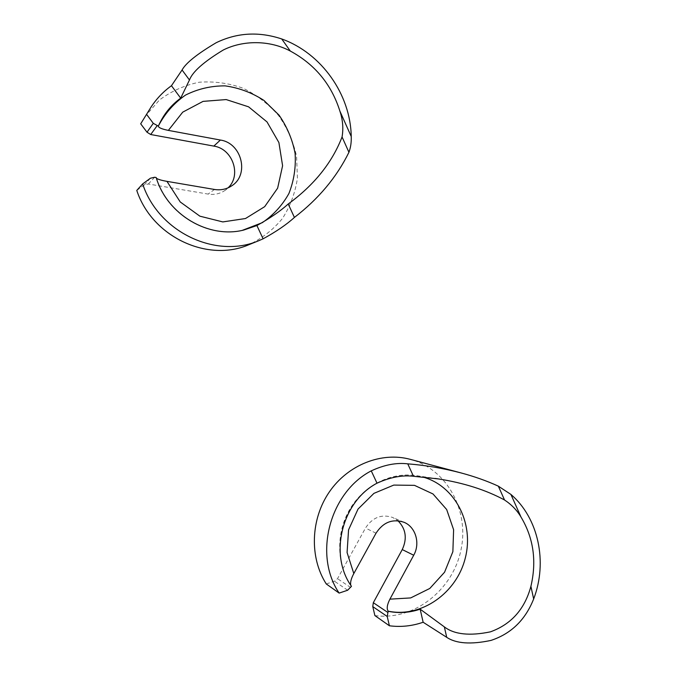 <?xml version="1.0" encoding="UTF-8"?>
<svg xmlns="http://www.w3.org/2000/svg" width="677" height="677" viewBox="0 0 677 677"><rect width="100%" height="100%" fill="white"/><g stroke="black" fill="none" stroke-linecap="round" stroke-linejoin="round"><path stroke-width="0.51" stroke-dasharray="3.38 2.54" d="M326.263 583.946L334.489 581.221L337.518 578.666L365.478 528.06C372.511 517.372 381.591 513.843 392.736 517.482L397.949 520.748M374.889 615.571C413.266 620.995 452.202 590.742 460.775 550.85C469.821 511.042 447.192 469.102 410.245 459.336M350.72 585.19L351.465 586.307M136.771 190.423L144.26 184.939L148.339 184L208.101 194.079C214.27 195.027 219.864 193.834 224.899 190.491L228.09 187.834M144.785 116.732L159.417 100.027C171.374 91.116 184.669 85.175 199.292 82.222C214.211 81.13 228.809 83.136 243.077 88.23C256.693 94.975 268.532 104.08 278.585 115.555C287.285 128.055 293.285 141.628 296.585 156.277L297.415 178.305C295.206 192.852 290.238 206.231 282.495 218.443C273.313 229.579 262.194 238.304 249.119 244.609M156.412 178.279L156.167 177.509M376.031 533.18L365.478 528.06M347.639 590.242L334.489 581.221M350.771 587.568L337.518 578.666M351.287 586.138C336.562 564.449 336.291 532.613 350.644 508.799C364.979 484.96 392.118 471.7 416.736 475.711L422.592 476.963M214.507 189.467L208.101 194.079M150.429 178.22L144.26 184.939M154.669 177.247L148.339 184M156.108 177.611C167.109 214.491 207.627 238.473 242.307 230.358M403.966 522.263L392.736 517.482M350.991 585.791C336.13 563.704 335.995 532.122 350.221 508.579C364.446 485.02 391.551 471.666 416.736 475.711L435.218 478.444M231.771 185.786L224.899 190.491M242.281 230.358C207.365 238.448 167.134 214.592 156.108 177.907"/><path stroke-width="1.02" d="M397.949 520.748C405.929 528.872 407.359 538.477 402.256 549.572L373.323 602.699L372.773 606.609L374.889 615.571L389.402 625.776L387.219 616.476L388.175 611.162C386.491 608.767 387.066 604.764 389.91 599.153L410.677 597.926L429.81 588.448L444.561 572.226L452.871 551.67L453.607 529.727L446.676 509.527L433.001 493.965L414.485 485.35L393.777 485.087L373.941 493.355L358.031 509.062L348.562 529.854L347.081 552.542L353.809 573.571L376.031 533.18C383.241 522.179 392.558 518.531 403.966 522.263C415.678 526.884 420.51 543.343 413.715 555.233L389.91 599.153M339.135 593.094C313.104 554.683 329.851 492.281 371.258 470.862C384.316 464.811 396.477 462.476 407.757 463.847C425.537 465.243 443.317 468.272 461.105 472.944C474.552 476.549 486.966 480.949 498.34 486.162L510.907 494.422L521.019 517.084C517.118 510.39 511.617 504.687 504.526 499.973C485.866 489.936 463.83 482.913 438.408 478.918L413.469 476.278C402.265 474.924 390.104 477.234 377.004 483.192C342.003 501.445 328.607 554.607 351.465 586.307L347.639 590.242L339.135 593.094L326.263 583.946C309.304 557.484 310.599 519.141 329.36 491.908C348.08 464.625 381.616 451.601 410.245 459.336L461.105 472.944M388.378 611.339C399.032 613.464 409.627 612.736 420.155 609.165L444.357 626.894C454.284 634.484 469.643 636.135 490.427 631.844C511.287 624.296 524.777 609.122 530.903 586.341L533.662 598.95C547.854 562.012 538.469 518.032 510.907 494.422M533.662 598.95C525.344 619.963 511.11 633.782 490.969 640.417C470.904 644.656 456.154 643.624 446.718 637.328L423.142 622.248C412.048 626.081 400.801 627.257 389.402 625.776M353.809 573.571C351.219 578.353 350.187 582.228 350.72 585.19M530.903 586.341C536.827 561.089 533.527 538.003 521.019 517.084M420.155 609.165L423.142 622.248M228.09 187.834C241.723 175.309 232.753 148.796 213.822 146.097L150.7 134.52L147.011 132.218L140.689 123.806L150.971 107.203L140.689 123.806M166.957 181.36L214.507 189.467C220.846 190.449 226.6 189.221 231.771 185.786C249.635 174.793 241.824 143.067 220.389 140.046L168.361 130.39L182.722 112.154L203.058 101.381L226.177 99.57L248.586 106.831L267.017 121.928L278.899 142.551L282.597 165.73L277.638 188.164L264.682 206.663L245.497 218.527L222.801 221.921L199.884 216.175L180.243 201.966L166.957 181.36C161.685 180.454 158.173 179.422 156.412 178.279M146.723 114.557L153.29 123.332L158.359 126.125C158.511 127.657 161.845 129.087 168.361 130.39M294.41 217.435C318.469 198.97 336.647 177.256 348.934 152.3C350.694 147.51 351.456 142.246 351.236 136.517L339.888 111.087C342.799 119.812 343.527 128.435 342.063 136.949C332.145 162.658 314.196 184.999 288.224 203.997C280.447 211.063 270.013 218.239 256.905 225.534L243.737 230.045C208.778 238.973 167.295 214.931 156.167 177.509L154.669 177.247L150.429 178.22L142.652 183.916C158.604 232.609 216.691 259.299 259.266 240.487L263.099 238.812C276.191 231.652 286.625 224.527 294.41 217.435L288.224 203.997M142.652 183.916L136.771 190.423C152.113 237.153 208.042 262.752 249.119 244.609L259.266 240.487M158.418 125.981L158.621 125.516C163.639 114.337 170.993 105.206 180.691 98.14L171.459 85.725C163.343 91.564 156.514 98.724 150.971 107.203M171.459 85.725L182.071 69.993C185.887 62.995 197.269 53.898 216.225 42.702C237.043 32.614 258.876 31.362 281.717 38.953C321.761 53.322 350.601 94.729 351.236 136.517M180.691 98.14L189.458 79.988C192.564 71.762 203.836 61.768 223.292 49.996C243.187 40.028 269.734 40.078 290.323 51.054C314.94 64.391 331.459 84.405 339.888 111.087M413.715 555.233L402.256 549.572M387.219 616.476L372.773 606.609M387.786 612.423L373.323 602.699M422.592 476.963C454.919 485.536 474.315 523.067 465.311 557.975C456.763 592.976 421.306 618.135 388.175 611.162M444.357 626.894L446.718 637.328M413.469 476.278L407.757 463.847M377.004 483.192L371.258 470.862M504.526 499.973L498.34 486.162M220.389 140.046L213.822 146.097M153.29 123.332L147.011 132.218M157.123 125.736L150.7 134.52M290.323 51.054L281.717 38.953M242.307 230.358L262.278 222.674C273.432 215.066 282.317 205.343 288.918 193.495C293.92 180.81 295.993 167.49 295.121 153.544C292.515 139.724 287.158 126.929 279.068 115.166L263.92 100.416C251.954 92.664 239.015 87.815 225.111 85.869C211.131 85.801 197.946 88.865 185.557 95.068C174.15 102.972 165.154 113.169 158.562 125.66L158.621 125.516M189.458 79.988L182.071 69.993M256.905 225.534L263.099 238.812M342.063 136.949L348.934 152.3M435.218 478.444L438.408 478.918M242.281 230.358L243.737 230.045"/></g></svg>
